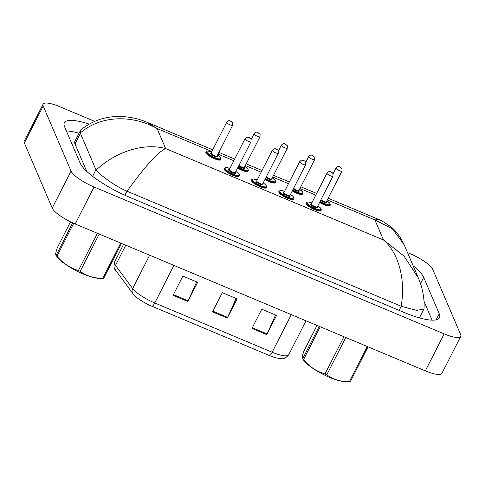 <?xml version="1.0" encoding="UTF-8"?>
<svg xmlns="http://www.w3.org/2000/svg" width="485" height="485" viewBox="0 0 485 485"><rect width="100%" height="100%" fill="white"/><g stroke="black" fill="none" stroke-linecap="round" stroke-linejoin="round"><path stroke-width="0.73" d="M269.23 355.463L151.847 306.217A18.254 4.541 -153 0 1 139.644 299.603C137.776 298.524 135.533 296.511 132.908 293.558A5.565 4.82 -36.6 0 1 132.666 288.539A22.261 5.535 27 0 0 154.782 302.979L272.164 352.225A5.565 1.54 112.8 0 1 269.23 355.463A18.254 4.541 -153 0 0 272.461 356.711C274.504 357.572 277.299 358.197 280.845 358.597C283.422 359.282 286.053 357.991 288.739 354.717L306.017 320.809M251.964 328.418L261.754 309.206L276.547 315.414L266.756 334.626L251.964 328.418M173.06 295.316L182.851 276.104L197.644 282.312L187.853 301.524L173.06 295.316M212.515 311.867L222.3 292.655L237.098 298.863L227.307 318.075L212.515 311.867M236.122 298.451L227.635 317.384A4.45 1.231 112.8 0 1 227.307 318.075M196.674 281.9L188.186 300.833A4.45 1.231 112.8 0 1 187.853 301.524M275.577 315.007L267.089 333.935A4.45 1.231 112.8 0 1 266.756 334.626M205.925 152.817A8.348 2.073 27 0 0 213.461 158.298A8.348 2.073 27 0 0 220.76 159.71L221.002 159.232A8.348 2.073 -153 0 1 213.709 157.819A8.348 2.073 -153 0 1 206.167 152.338A8.348 2.073 -153 0 1 206.131 151.653L205.882 152.132A8.348 2.073 27 0 0 205.925 152.817M279.057 191.12L278.808 191.599A8.348 2.073 27 0 0 278.851 192.284A8.348 2.073 27 0 0 286.392 197.765A8.348 2.073 27 0 0 293.686 199.177L293.928 198.698A8.348 2.073 -153 0 1 286.635 197.286A8.348 2.073 -153 0 1 279.093 191.805A8.348 2.073 -153 0 1 279.057 191.12L280.506 190.417L284.568 191.333M251.733 179.656L251.491 180.141A8.348 2.073 27 0 0 251.533 180.826A8.348 2.073 27 0 0 259.069 186.307A8.348 2.073 27 0 0 266.368 187.719L266.611 187.24A8.348 2.073 -153 0 1 259.311 185.828A8.348 2.073 -153 0 1 251.776 180.347A8.348 2.073 -153 0 1 251.733 179.656L253.188 178.959L257.244 179.874M224.416 168.198L224.173 168.677A8.348 2.073 27 0 0 224.209 169.362A8.348 2.073 27 0 0 231.751 174.842A8.348 2.073 27 0 0 239.044 176.255L239.293 175.776A8.348 2.073 -153 0 1 231.994 174.364A8.348 2.073 -153 0 1 224.458 168.883A8.348 2.073 -153 0 1 224.416 168.198L225.864 167.495L229.926 168.41A7.79 1.94 27 0 0 225.192 168.61A7.79 1.94 27 0 0 233.237 174.17A7.79 1.94 27 0 0 239.002 174.4A7.79 1.94 27 0 0 235.868 171.46M237.595 168.065A8.348 2.073 27 0 0 248.077 171.175L248.326 170.696A8.348 2.073 -153 0 1 237.844 167.586M264.919 179.529A8.348 2.073 27 0 0 275.401 182.639L275.644 182.154A8.348 2.073 -153 0 1 265.162 179.05M292.237 190.987A8.348 2.073 27 0 0 302.719 194.097L302.967 193.618A8.348 2.073 -153 0 1 292.485 190.508M306.375 202.584L306.132 203.063A8.348 2.073 27 0 0 306.174 203.748A8.348 2.073 27 0 0 313.71 209.229A8.348 2.073 27 0 0 321.009 210.642L321.252 210.163A8.348 2.073 -153 0 1 313.953 208.75A8.348 2.073 -153 0 1 306.417 203.27A8.348 2.073 -153 0 1 306.375 202.584L307.823 201.881L311.885 202.797M319.56 202.451A8.348 2.073 27 0 0 330.042 205.561L330.285 205.082A8.348 2.073 -153 0 1 319.803 201.972M407.491 252.588L409.801 253.558A22.261 5.535 -153 0 1 432.784 269.448L460.641 334.547A22.261 5.535 -153 0 1 460.75 336.378L441.908 373.359A22.261 5.535 -153 0 1 425.333 370.867L75.199 223.973A22.261 5.535 -153 0 1 52.216 208.083L24.359 142.984A22.261 5.535 -153 0 1 24.25 141.153L43.092 104.172A22.261 5.535 -153 0 1 59.667 106.664L94.727 121.371M460.75 336.378A22.261 5.535 -153 0 1 444.175 333.886L94.041 186.992A22.261 5.535 -153 0 1 71.059 171.102L43.201 106.003A22.261 5.535 -153 0 1 43.092 104.172M89.179 124.111A47.863 11.901 27 0 0 64.353 122.832A47.863 11.901 27 0 0 64.59 126.767L80.146 163.124A47.863 11.901 27 0 0 129.562 197.286L403.847 312.358A47.863 11.901 27 0 0 439.489 317.717A47.863 11.901 27 0 0 439.252 313.783L423.696 277.426A47.863 11.901 27 0 0 413.093 265.683M79.043 133.229A47.863 11.901 27 0 0 66.384 130.956M432.074 320.161L423.999 301.276M212.691 149.81L147.21 122.341L157.073 128.531C133.072 115.006 101.547 114.709 80.249 132.981L80.474 130.423L74.842 141.481A30.052 7.475 27 0 0 74.987 143.954L86.718 171.375M401.119 306.217C405.951 279.554 398.403 252.503 383.477 239.972L404.084 256.116L418.361 277.99C421.113 284.064 424.848 296.262 423.999 308.666L423.872 309.139L416.573 310.37L401.24 306.271L126.955 191.199C113.229 185.306 99.304 174.163 96.127 170.083C116.879 150.75 144.973 142.82 165.652 148.586C157.904 151.635 142.893 169.174 127.076 191.248M92.58 176.31L95.927 169.744L96.127 170.083M95.927 169.744L80.249 132.981M80.474 130.423L81.141 129.598C96.066 118.013 110.671 115.66 124.845 116.739C132.084 117.491 138.389 118.91 143.76 120.983L147.204 122.341M378.876 219.529L382.101 221.027L390.474 226.477C395.348 229.945 399.889 236.001 404.09 244.646L392.389 228.811L374.899 219.917L378.87 219.529L328.145 198.25M368.054 346.842L350.267 381.756A30.052 7.475 -153 0 1 349.485 381.774L345.581 381.75A26.154 6.505 -153 0 1 305.204 362.101A26.154 6.505 -153 0 1 303.834 360.476L302.44 358.591L302.701 358.773L319.215 326.35M320.258 326.787L303.519 359.64A30.052 7.475 -153 0 1 303.095 359.203A30.052 7.475 -153 0 1 302.701 358.773C301.864 358.639 302.216 356.19 303.749 351.431L317.002 325.423M345.787 337.493L326.775 374.802A30.052 7.475 -153 0 1 325.011 373.953L343.968 336.736M349.485 381.774A30.052 7.475 -153 0 1 349.321 381.774L367.284 346.514M326.775 374.802C333.086 379.446 340.597 381.768 349.321 381.774M303.519 359.64C309.466 366.715 316.632 371.486 325.011 373.953M121.486 243.391L103.693 278.311A30.052 7.475 -153 0 1 102.911 278.329L99.007 278.299A26.154 6.505 -153 0 1 58.636 258.657A26.154 6.505 -153 0 1 57.26 257.032L55.866 255.14L56.127 255.322L72.665 222.864M73.696 223.324L56.945 256.195A30.052 7.475 -153 0 1 56.521 255.753A30.052 7.475 -153 0 1 56.127 255.322C55.296 255.195 55.648 252.746 57.181 247.981L70.501 221.833M99.213 234.049L80.201 271.358A30.052 7.475 -153 0 1 78.437 270.503L97.4 233.285M102.911 278.329A30.052 7.475 -153 0 1 102.747 278.323L120.71 243.07M80.201 271.358C86.512 276.001 94.029 278.323 102.747 278.323M56.945 256.195C62.892 263.27 70.058 268.041 78.437 270.503M151.847 306.217A5.565 1.54 -67.2 0 0 154.782 302.979L173.933 265.398M291.315 314.644L272.164 352.225A22.261 5.535 27 0 0 288.739 354.717M132.908 293.558L115.733 270.424A5.565 4.82 -36.6 0 1 115.485 265.398L132.666 288.539L149.647 255.207M115.733 270.424C113.957 269.114 113.551 266.344 114.515 262.118A22.261 5.535 27 0 0 115.485 265.398L125.779 245.198M212.86 311.182L227.635 317.384M252.315 327.733L267.089 333.935M173.412 294.631L188.186 300.833M320.112 201.36A7.79 1.94 27 0 0 327.314 204.518A7.79 1.94 27 0 0 329.994 203.706A7.79 1.94 27 0 0 326.86 200.766L330 203.5L330.285 205.082M326.296 201.881A3.898 0.97 -153 0 1 326.544 202.257A3.898 0.97 -153 0 1 324.683 202.518A3.898 0.97 -153 0 1 320.603 200.396M336.026 168.077C338.5 165.53 338.281 166.828 339.336 166.616L342.052 168.701L341.974 171.108A3.34 0.831 -153 0 1 339.057 170.544A3.34 0.831 -153 0 1 336.038 168.35A3.34 0.831 -153 0 1 336.026 168.077L333.062 173.891M339.73 166.985L340.712 167.398L339.73 166.985M320.937 199.753A3.34 0.831 27 0 0 324.101 201.584A3.34 0.831 27 0 0 326.314 201.845L326.278 201.996M311.879 202.815A7.79 1.94 27 0 0 307.157 202.997A7.79 1.94 27 0 0 315.195 208.556A7.79 1.94 27 0 0 320.961 208.786A7.79 1.94 27 0 0 317.827 205.846M317.263 206.968A3.898 0.97 -153 0 1 317.511 207.337A3.898 0.97 -153 0 1 314.626 207.222A3.898 0.97 -153 0 1 310.606 204.446A3.898 0.97 -153 0 1 311.315 203.93M317.281 206.925L332.94 176.188A3.34 0.831 -153 0 1 330.018 175.625A3.34 0.831 -153 0 1 327.005 173.43A3.34 0.831 -153 0 1 326.987 173.157L311.328 203.894A3.34 0.831 27 0 0 311.346 204.173A3.34 0.831 27 0 0 314.359 206.361A3.34 0.831 27 0 0 317.281 206.925L317.245 207.077M331.679 172.478L330.697 172.066L331.679 172.478M211.824 151.502L157.073 128.531L165.652 148.586L383.477 239.972L374.899 219.917L327.284 199.941M218.001 154.097L233.837 160.741M245.319 165.555L261.154 172.199M272.643 177.019L288.478 183.663M299.96 188.483L315.796 195.122M43.201 106.003L24.359 142.984M71.059 171.102L52.216 208.083M94.041 186.992L75.199 223.973M444.175 333.886L425.333 370.867M420.519 283.658L423.696 277.426M436.167 319.845L439.252 313.783M399.143 310.388L401.24 306.271M124.887 195.249L126.955 191.199M74.987 143.954L80.371 133.387M292.794 189.902A7.79 1.94 27 0 0 299.991 193.054A7.79 1.94 27 0 0 302.676 192.242A7.79 1.94 27 0 0 299.542 189.302M298.978 190.423A3.898 0.97 -153 0 1 299.227 190.799A3.898 0.97 -153 0 1 297.36 191.06A3.898 0.97 -153 0 1 293.286 188.938M308.702 156.613C311.182 154.066 310.958 155.37 312.013 155.158L314.729 157.243L314.656 159.644A3.34 0.831 -153 0 1 311.734 159.08A3.34 0.831 -153 0 1 308.721 156.891A3.34 0.831 -153 0 1 308.702 156.613L305.738 162.433M312.407 155.521L313.395 155.934L312.407 155.521M293.613 188.289A3.34 0.831 27 0 0 296.784 190.12A3.34 0.831 27 0 0 298.99 190.387L298.954 190.532M265.471 178.438A7.79 1.94 27 0 0 272.673 181.59A7.79 1.94 27 0 0 275.353 180.784A7.79 1.94 27 0 0 272.224 177.843M271.655 178.959A3.898 0.97 -153 0 1 271.903 179.335A3.898 0.97 -153 0 1 270.042 179.595A3.898 0.97 -153 0 1 265.962 177.474M281.385 145.154C283.858 142.608 283.64 143.906 284.695 143.693L287.411 145.779L287.332 148.186A3.34 0.831 -153 0 1 284.416 147.622A3.34 0.831 -153 0 1 281.397 145.427A3.34 0.831 -153 0 1 281.385 145.154L278.42 150.968M285.089 144.057L286.077 144.475L285.089 144.057M266.295 176.831A3.34 0.831 27 0 0 269.46 178.662A3.34 0.831 27 0 0 271.673 178.923L271.636 179.074M238.153 166.973A7.79 1.94 27 0 0 245.349 170.132A7.79 1.94 27 0 0 248.035 169.32A7.79 1.94 27 0 0 244.901 166.379M244.337 167.501A3.898 0.97 -153 0 1 244.585 167.871A3.898 0.97 -153 0 1 242.724 168.131A3.898 0.97 -153 0 1 238.644 166.015M254.061 133.69C256.541 131.144 256.316 132.441 257.371 132.235L260.087 134.321L260.015 136.721A3.34 0.831 -153 0 1 257.092 136.158A3.34 0.831 -153 0 1 254.079 133.963A3.34 0.831 -153 0 1 254.061 133.69L251.097 139.504M257.765 132.599L258.754 133.011L257.765 132.599M238.972 165.367A3.34 0.831 27 0 0 242.142 167.198A3.34 0.831 27 0 0 244.349 167.458L244.319 167.61M211.63 151.884A7.79 1.94 27 0 0 206.907 152.066A7.79 1.94 27 0 0 214.952 157.625A7.79 1.94 27 0 0 220.717 157.861A7.79 1.94 27 0 0 217.583 154.921M217.013 156.037A3.898 0.97 -153 0 1 217.262 156.412A3.898 0.97 -153 0 1 214.382 156.297A3.898 0.97 -153 0 1 210.357 153.515A3.898 0.97 -153 0 1 211.066 152.999M211.06 153.072L211.078 152.969A3.34 0.831 27 0 0 211.096 153.242A3.34 0.831 27 0 0 214.109 155.43A3.34 0.831 27 0 0 217.031 156L216.995 156.152M226.744 122.226C229.223 119.686 228.999 120.983 230.054 120.771L232.77 122.857L232.691 125.257A3.34 0.831 -153 0 1 229.775 124.694A3.34 0.831 -153 0 1 226.762 122.505A3.34 0.831 -153 0 1 226.744 122.226L211.078 152.969M230.448 121.135L231.436 121.547L230.448 121.135M284.556 191.357A7.79 1.94 27 0 0 279.833 191.533A7.79 1.94 27 0 0 287.878 197.092A7.79 1.94 27 0 0 293.643 197.328A7.79 1.94 27 0 0 290.509 194.388M289.939 195.504A3.898 0.97 -153 0 1 290.188 195.879A3.898 0.97 -153 0 1 287.308 195.764A3.898 0.97 -153 0 1 283.288 192.981A3.898 0.97 -153 0 1 283.992 192.472M289.957 195.467L305.617 164.724A3.34 0.831 -153 0 1 302.701 164.16A3.34 0.831 -153 0 1 299.688 161.972A3.34 0.831 -153 0 1 299.669 161.693L284.01 192.436A3.34 0.831 27 0 0 284.022 192.709A3.34 0.831 27 0 0 287.041 194.903A3.34 0.831 27 0 0 289.957 195.467L289.921 195.619M304.362 161.014L303.374 160.602L304.362 161.014M257.238 179.893A7.79 1.94 27 0 0 252.515 180.068A7.79 1.94 27 0 0 260.56 185.634A7.79 1.94 27 0 0 266.32 185.864A7.79 1.94 27 0 0 263.185 182.924M262.621 184.039A3.898 0.97 -153 0 1 262.87 184.415A3.898 0.97 -153 0 1 259.99 184.3A3.898 0.97 -153 0 1 255.965 181.517A3.898 0.97 -153 0 1 256.674 181.008M262.64 184.003L278.299 153.266A3.34 0.831 -153 0 1 275.383 152.702A3.34 0.831 -153 0 1 272.364 150.508A3.34 0.831 -153 0 1 272.352 150.235L256.686 180.972A3.34 0.831 27 0 0 256.704 181.244A3.34 0.831 27 0 0 259.717 183.439A3.34 0.831 27 0 0 262.64 184.003L262.603 184.154M277.038 149.556L276.056 149.144L277.038 149.556M235.304 172.581A3.898 0.97 -153 0 1 235.552 172.951A3.898 0.97 -153 0 1 232.667 172.836A3.898 0.97 -153 0 1 228.647 170.059A3.898 0.97 -153 0 1 229.35 169.544M235.316 172.539L250.981 141.802A3.34 0.831 -153 0 1 248.059 141.238A3.34 0.831 -153 0 1 245.046 139.043A3.34 0.831 -153 0 1 245.028 138.771L229.369 169.507A3.34 0.831 27 0 0 229.381 169.786A3.34 0.831 27 0 0 232.4 171.975A3.34 0.831 27 0 0 235.316 172.539L235.28 172.69M249.72 138.092L248.732 137.679L249.72 138.092M114.515 262.118L123.602 244.282M341.974 171.108L326.314 201.845M317.839 205.828L320.161 207.647L321.228 209.047L321.252 210.163M326.987 173.157C329.976 170.399 328.812 172.042 330.291 171.696C331.74 172.163 332.649 172.86 333.013 173.788L332.94 176.188M419.416 317.887L423.872 309.139M316.663 193.43L300.827 186.786M289.339 181.966L273.504 175.327M262.021 170.508L246.186 163.863M234.698 159.044L218.862 152.399M418.361 277.99L404.084 244.628M302.967 193.618L302.682 192.036L299.554 189.283M314.656 159.644L298.99 190.387M275.644 182.154L275.365 180.578L272.231 177.825M287.332 148.186L271.673 178.923M248.326 170.696L248.041 169.113L244.913 166.361M260.015 136.721L244.349 167.458M221.002 159.232L220.723 157.649L217.589 154.897M232.691 125.257L217.031 156M211.642 151.866L207.58 150.95L206.131 151.653M290.515 194.364L292.837 196.183L293.91 197.589L293.928 198.698M299.669 161.693C302.652 158.941 301.488 160.577 302.967 160.238C304.416 160.705 305.326 161.402 305.695 162.323L305.617 164.724M263.197 182.906L265.519 184.718L266.586 186.125L266.611 187.24M272.352 150.235C275.334 147.476 274.171 149.119 275.65 148.774C277.099 149.241 278.008 149.938 278.378 150.859L278.299 153.266M235.88 171.441L238.202 173.26L239.269 174.661L239.293 175.776M245.028 138.771C248.011 136.012 246.847 137.655 248.326 137.31C249.775 137.776 250.684 138.474 251.054 139.401L250.981 141.802"/></g></svg>
